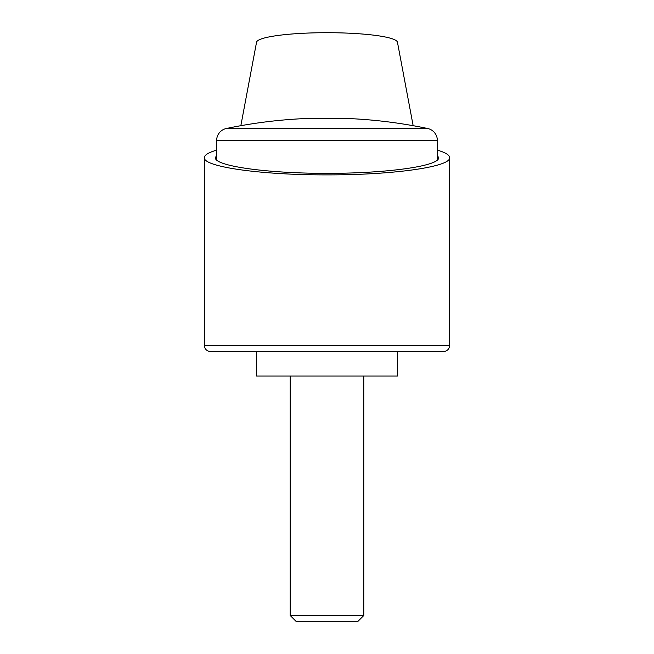 <?xml version="1.0" encoding="UTF-8"?>
<svg xmlns="http://www.w3.org/2000/svg" width="654" height="654" viewBox="0 0 654 654"><rect width="100%" height="100%" fill="white"/><g stroke="black" fill="none" stroke-linecap="round" stroke-linejoin="round"><path stroke-width="0.98" d="M240.844 125.691L256.491 42.51A70.509 9.81 180 0 1 327 32.7A70.509 9.81 180 0 1 397.509 42.51L413.156 125.691M437.363 150.134C445.464 152.505 449.551 155.014 449.625 157.647C450.998 166.86 392.547 175.076 327 174.88C261.453 175.076 203.002 166.86 204.375 157.647C204.449 155.014 208.536 152.505 216.637 150.134M397.509 351.525L397.509 376.05L256.491 376.05L256.491 351.525M437.363 155.325L438.589 157.647C439.84 166.026 386.645 173.506 327 173.326C267.355 173.506 214.16 166.026 215.411 157.647L216.637 155.325M437.363 140.504A12.262 12.262 0 0 0 427.618 128.495A490.5 490.5 0 0 0 348.459 118.537L305.541 118.537A490.5 490.5 0 0 0 226.382 128.495A12.262 12.262 0 0 0 216.637 140.504L437.363 140.504L437.363 159.96M449.625 345.394L204.375 345.394A6.131 6.131 0 0 0 210.506 351.525L443.494 351.525A6.131 6.131 0 0 0 449.625 345.394L449.625 157.647M290.212 615.496L296.017 621.3L357.983 621.3L363.788 615.496L290.212 615.496L290.212 376.05M226.382 128.495L427.618 128.495M204.375 345.394L204.375 157.647M363.788 376.05L363.788 615.496M216.637 159.96L216.637 140.504"/></g></svg>
